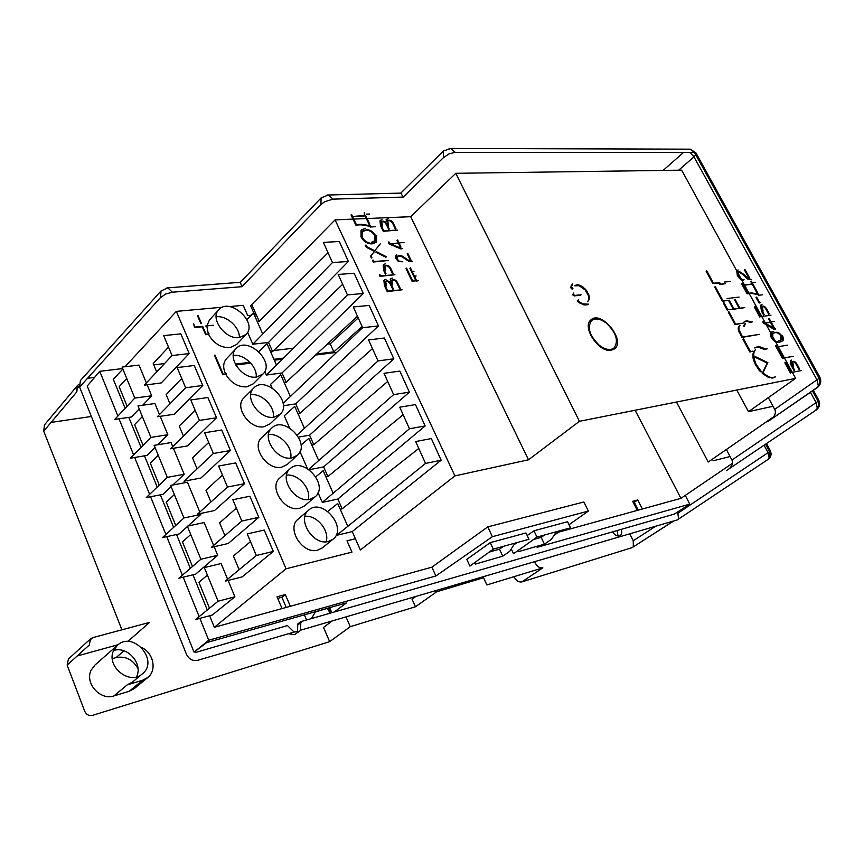 <?xml version="1.0" encoding="UTF-8"?>
<svg xmlns="http://www.w3.org/2000/svg" width="864" height="864" viewBox="0 0 864 864"><rect width="100%" height="100%" fill="white"/><g stroke="black" fill="none" stroke-linecap="round" stroke-linejoin="round"><path stroke-width="1.3" d="M611.172 350.222C598.806 352.998 581.386 326.549 591.062 319.777C601.484 309.982 626.292 340.934 614.401 348.916L611.172 350.222M606.539 323.266C600.545 318.762 595.609 317.812 591.732 320.425C586.883 327.272 589.41 335.556 599.292 345.276C605.232 349.682 610.103 350.633 613.926 348.127C618.862 341.269 616.399 332.975 606.539 323.266M737.888 275.033C739.757 278.23 741.82 279.785 744.077 279.709L743.504 280.152C741.258 280.228 739.195 278.662 737.316 275.476L737.888 275.033L737.348 270.292L738.18 269.989L736.776 270.734L737.316 275.476M744.984 269.46L749.693 278.024L749.131 278.456L744.422 269.892L744.984 269.46M748.116 278.489L751.302 279.428L747.554 278.932L748.116 278.489C744.206 274.579 741.193 272.246 739.087 271.512L738.45 271.739L738.223 275.573L737.878 272.182L738.515 271.955C740.632 272.678 743.645 275.011 747.554 278.932M747.695 293.393L747.122 293.825L741.668 283.846L742.23 283.414L747.695 293.393L751.54 292.928L758.441 294.052L759.078 295.218L762.318 294.829L759.078 295.218M751.345 281.135L752.004 282.344L751.432 282.776L750.773 281.567L751.345 281.135M753.008 282.528L755.417 282.269L753.008 282.528M759.121 303.091L756.054 297.508L756.626 297.076L759.694 302.67L760.579 302.551L759.694 302.67M753.527 355.774L752.933 356.206L753.138 353.29L755.438 349.715L754.121 351.626L753.527 355.774L767.837 362.621L762.847 372.989L769.003 376.931L771.865 377.622L775.386 376.931L774.338 377.395M753.905 358.841L753.311 359.262L752.965 357.534L753.559 357.102L756.032 364.327L761.551 371.876L760.331 371.65L760.936 371.228M750.438 351.572L752.63 351.205L749.844 351.994L750.438 351.572L743.504 338.742L742.91 339.174L749.844 351.994M765.18 349.088L767.254 348.743L764.586 349.51L765.18 349.088L763.538 348.17L758.905 346.766L754.574 347.965L758.311 347.188L764.586 349.51M742.543 336.971L759.424 334.357L741.96 337.403L742.543 336.971L739.033 329.821L738.893 327.229L739.94 325.62L739.357 326.052L738.31 327.672L738.439 330.253L741.96 337.403M744.444 326.106L745.34 323.428L743.85 326.538M739.908 308.178L744.8 307.541L739.336 308.61L739.908 308.178L735.134 299.398L734.562 299.84L739.336 308.61M735.631 324.205L743.537 323.071L735.048 324.637L735.631 324.205L728.773 311.526L728.19 311.958L735.048 324.637M750.751 322.034L752.566 321.775L750.168 322.466L750.751 322.034L749.714 321.527L746.831 320.879L744.012 322.045L747.155 321.365L750.168 322.466M733.979 308.945L738.828 308.318L733.406 309.388L733.979 308.945L729.205 300.132L728.622 300.564L733.406 309.388M727.24 310.187L723.33 302.972L723.902 302.53L727.812 309.755L732.812 309.107L727.812 309.755M727.088 298.544L739.109 297.086L727.088 298.544M723.017 300.888L728.028 300.272L722.444 301.331L723.017 300.888L715.284 286.6L714.712 287.042L722.444 301.331M724.55 282.042L730.566 281.394L724.55 282.042M720.554 284.191L725.436 283.662L719.982 284.634L720.554 284.191L719.669 282.56L713.459 283.23L706.687 270.702L706.115 271.156L712.886 283.673L719.096 283.003L719.982 284.634M579.096 301.698L578.513 302.184L577.757 301.309L578.329 299.7L578.988 301.622L582.908 303.869L588.524 304.171M588.708 300.413L587.542 301.633L589.108 299.506L589.162 296.006L585.684 289.418L579.712 285.206L576.364 284.936L574.7 285.811L579.128 285.692L585.101 289.904L588.222 295.164L588.762 297.756L588.125 300.899M572.918 288.598L572.335 289.084L572.918 288.598L571.352 286.967L572.735 283.856L570.791 287.086L572.335 289.084M581.116 294.764L574.776 295.434L573.264 294.332L573.566 293.058L572.681 294.829L574.204 295.92L580.532 295.25M759.856 317.11L754.412 307.152L754.985 306.72L760.439 316.688L770.958 315.209L760.439 316.688M762.059 310.727L764.143 314.539L763.571 314.96L761.486 311.159L762.059 310.727L761.108 304.895L761.983 304.571L760.525 305.327L761.486 311.159M764.111 322.758L763.528 323.179L762.815 321.883L763.398 321.451L764.111 322.758L775.786 328.957L774.403 329.497L774.986 329.076M769.079 318.276L770.278 320.458L769.694 320.89L768.496 318.708L769.079 318.276M771.844 321.775L774.371 321.408L771.844 321.775M781.844 341.345L779.49 342.176C776.736 343.159 774.004 341.647 771.325 337.64C769.921 334.778 769.91 332.996 771.282 332.294L773.723 331.452L771.865 331.873C770.494 332.575 770.515 334.357 771.908 337.219C774.598 341.226 777.319 342.738 780.084 341.755L782.438 340.934C783.821 340.168 783.799 338.375 782.363 335.556L781.769 335.977C783.216 338.785 783.238 340.578 781.844 341.345L782.438 340.934M782.514 358.549L775.537 345.784L776.131 345.373L783.108 358.128L793.519 356.27L783.108 358.128M777.816 346.766L787.417 345.157L777.816 346.766M790.409 372.978L784.836 362.783L785.43 362.372L791.003 372.568L801.371 370.57L791.003 372.568M792.493 366.26L794.632 370.148L794.038 370.559L791.899 366.671L792.493 366.26C790.798 363.355 790.484 361.303 791.543 360.115L790.949 360.526C789.89 361.714 790.204 363.766 791.899 366.671M818.359 385.96L817.009 379.933L693.965 156.859L695.768 154.796M696.179 153.338L694.451 152.41L455.198 152.334L449.053 153.889L443.372 157.68L443.362 151.049L400.777 193.104M688.522 149.159L690.217 149.17L694.451 152.41L818.435 376.931C820.433 381.445 819.763 385.128 816.426 387.979L817.279 387.612C820.865 384.674 821.675 381.1 819.709 376.92L818.435 376.931M747.122 293.825L750.967 293.36L757.868 294.484L758.506 295.65M757.868 294.484L758.441 294.052M752.933 354.694L753.538 354.272M753.138 353.29L753.732 352.868M753.527 352.058L754.121 351.626M754.099 351L754.693 350.579M752.933 356.206L767.232 363.042L762.242 373.41L768.398 377.352L773.744 377.806M772.556 378.043L773.161 377.622M771.26 378.043L771.865 377.622M769.867 377.806L770.472 377.395M768.398 377.352L769.003 376.931M766.876 376.661L767.48 376.25M765.331 375.764L765.925 375.354M763.776 374.674L764.37 374.263M762.242 373.41L762.847 372.989M767.232 363.042L767.837 362.621M753.311 359.262L755.438 364.748L760.331 371.65M758.938 370.062L759.542 369.641M757.642 368.356L758.246 367.934M756.475 366.574L757.069 366.152M755.438 364.748L756.032 364.327M754.553 362.902L755.147 362.47M753.84 361.055L754.434 360.634M762.944 348.592L763.538 348.17M761.335 347.89L761.929 347.468M759.78 347.414L760.374 346.993M758.311 347.188L758.905 346.766M756.94 347.209L757.523 346.777M755.687 347.468L756.281 347.036M739.444 332.77L740.038 332.338M739.184 332.251L739.768 331.819M738.752 331.247L739.336 330.815M738.439 330.253L739.033 329.821M738.266 329.314L738.85 328.882M738.223 328.45L738.806 328.018M738.31 327.672L738.893 327.229M738.536 327.002L739.12 326.57M738.893 326.452L739.476 326.02M743.969 325.523L744.563 325.091M744.271 324.659L744.854 324.227M744.725 323.957L745.308 323.525M749.131 321.959L749.714 321.527M748.116 321.592L748.699 321.16M747.155 321.365L747.738 320.944M746.248 321.311L746.831 320.879M745.405 321.397L745.988 320.965M744.66 321.646L745.243 321.214M719.096 283.003L719.669 282.56M712.886 283.673L713.459 283.23M578.405 302.108L578.988 301.622M578.038 301.752L578.621 301.266M577.757 301.309L578.329 300.823M577.595 300.866L578.178 300.38M577.595 300.467L578.178 299.981M588.524 299.992L589.108 299.506M588.74 298.933L589.324 298.447M588.762 297.756L589.334 297.27M588.578 296.492L589.162 296.006M588.222 295.164L588.794 294.678M587.671 293.814L588.254 293.328M586.958 292.464L587.542 291.978M586.094 291.146L586.678 290.66M585.101 289.904L585.684 289.418M584.01 288.76L584.582 288.274M582.833 287.744L583.416 287.258M581.612 286.88L582.185 286.394M580.37 286.189L580.943 285.703M579.128 285.692L579.712 285.206M577.94 285.39L578.513 284.904M576.817 285.304L577.39 284.818M575.791 285.433L576.364 284.936M574.884 285.768L575.456 285.282M571.936 288.976L572.519 288.49M571.525 288.716L572.108 288.22M571.169 288.338L571.741 287.842M570.899 287.896L571.482 287.41M570.769 287.453L571.352 286.967M570.791 287.086L571.374 286.589M570.802 287.021L571.385 286.524M571.104 285.995L571.676 285.509M571.558 285.109L572.13 284.612M578.513 302.184L583.578 304.765L587.941 304.657M586.98 304.949L587.563 304.463M585.922 305.057L586.505 304.582M584.777 305.003L585.36 304.517M583.578 304.765L584.161 304.279M582.325 304.355L582.908 303.869M581.051 303.782L581.634 303.296M579.776 303.059L580.36 302.573M574.204 295.92L574.776 295.434M572.681 294.829L573.264 294.332M763.528 323.179L774.403 329.497M79.607 387.05L160.477 297.594L161.05 290.93L80.395 380.581L79.607 387.05L186.462 654.318C188.957 659.167 192.596 661.198 197.359 660.409L294.095 632.081L299.549 631.217L300.607 630.18L677.311 519.901L767.362 459.875C770.105 457.574 770.645 454.486 768.971 450.619L765.58 444.269M511.272 548.932L513.54 553.738L536.954 537.084L570.532 527.828L567.562 521.716L533.952 530.809L527.191 535.54M493.29 549.115L528.973 539.287L525.96 532.969L490.255 542.635L466.808 559.375L469.908 566.082L493.29 549.115L490.255 542.635M772.297 418.489C775.289 415.217 776.099 412.214 774.716 409.46L768.334 397.634M94.576 377.406L87.534 378.27M752.252 284.256L743.342 285.25L752.825 283.824L752.252 284.256L757.004 292.928L757.577 292.496L752.825 283.824M766.984 311.105L767.567 310.673L769.295 313.826L768.712 314.248L766.984 311.105C765.396 307.8 763.798 306.266 762.199 306.515L761.562 306.742L762.577 311.483L763.15 311.062L762.134 306.32L761.562 306.742M770.483 322.315L765.007 323.114L771.055 321.883L770.483 322.315L773.647 328.093L774.23 327.672L771.055 321.883M780.991 336.096L781.585 335.675L781.52 339.563L778.81 340.718L780.937 339.984L780.991 336.096C778.896 333.18 776.704 332.111 774.414 332.899L772.222 333.644L772.135 337.554L772.729 337.133L772.805 333.223L772.222 333.644M797.332 366.368L797.936 365.958L799.697 369.176L799.103 369.587L797.332 366.368C795.701 362.988 794.092 361.454 792.526 361.778L791.964 361.984L792.99 366.962L793.584 366.552L792.558 361.573L791.964 361.984M443.372 157.68L403.186 197.154L400.799 193.05M400.043 242.806L404.017 242.568L400.043 242.806M401.522 248.476L402.732 248.4L401.004 248.983L401.522 248.476L389.632 243.421L388.886 241.855L388.379 242.374L389.124 243.929L401.004 248.983M397.57 239.933L398.239 241.315L397.732 241.834L397.062 240.44L397.57 239.933M407.711 253.282L410.983 260.096L410.465 260.593L407.203 253.789L407.711 253.282M412.603 261.295L412.096 261.803L412.603 261.295L409.147 260.69L402.214 256.09L399.611 255.452L397.753 256.036L397.256 258.79L397.235 256.543L399.103 255.96L401.706 256.597L408.629 261.187L412.096 261.803M398.941 261.047L402.797 261.781L398.423 261.554L398.941 261.047L396.382 258.044L395.971 256.068L396.652 254.621L395.464 256.576L395.874 258.552L398.423 261.554M356.324 224.521L355.817 225.05L351.065 214.974L351.562 214.445L356.324 224.521L361.562 224.284L370.483 225.763L371.045 226.94L375.462 226.724L371.045 226.94M364.284 212.706L364.36 214.456L364.284 212.706M366.152 214.164L369.425 214.034L366.152 214.164M376.142 235.948L376.034 242.384L372.157 243.864C367.492 244.048 363.766 241.704 360.99 236.833L361.033 230.342L365.548 228.312L361.541 229.824L361.487 236.304C364.273 241.186 367.999 243.529 372.665 243.346L376.542 241.866L376.639 235.429M371.034 255.69L371.887 257.483L371.38 258.001L370.526 256.208L375.019 250.841L366.811 246.748L365.969 244.966L365.461 245.484L366.304 247.266L374.512 251.359L370.526 256.208M380.268 243.875L375.019 250.376L380.268 243.875M376.369 251.64L386.392 256.748L385.873 257.256L375.862 252.158L376.369 251.64M373.788 261.511L388.174 260.507L373.27 262.03L373.788 261.511L373.054 259.967L372.546 260.485L373.27 262.03M384.188 269.924L386.024 273.823L385.506 274.331L383.67 270.443L383.746 264.449L385.592 263.747L383.227 264.967L383.67 270.443M380.56 275.864L394.934 274.72L380.041 276.372L380.56 275.864L379.825 274.309L379.307 274.817L380.041 276.372M387.742 291.082L402.095 289.796L387.223 291.589L387.742 291.082L384.923 285.098L384.437 279.99L386.003 279.385L383.918 280.508L384.404 285.606L387.223 291.589M390.15 279.245L392.353 278.089L390.668 278.737L390.388 281.75L390.668 278.737M383.746 230.785L397.742 230.083L383.249 231.304L383.746 230.785L381.013 225.05L380.484 220.277L382.072 219.694L379.976 220.795L380.506 225.569L383.249 231.304M386.046 219.834L388.271 218.689L386.554 219.316L385.841 222.599L386.554 219.316M412.247 271.642L413.964 271.501L411.728 272.138L412.247 271.642L410.432 267.851L409.914 268.358L411.728 272.138M412.744 281.059L414.493 280.919L412.225 281.567L412.744 281.059L406.544 268.099L406.026 268.607L412.225 281.567M416.599 280.735L418.327 280.595L416.081 281.232L416.599 280.735L414.774 276.912L414.245 277.409L416.081 281.232M414.385 276.113L416.113 275.972L413.867 276.61L414.385 276.113L412.56 272.29L412.042 272.797L413.867 276.61M678.553 519.08L677.754 511.888M300.607 630.18L300.823 621.637L621.108 529.394C622.123 532.278 621.832 534.341 620.233 535.604C617.641 536.717 615.071 535.475 612.533 531.857M621.108 529.394L674.363 514.091L689.753 504.122L537.127 547.312L539.622 545.54M816.318 409.903L726.322 470.696L816.318 409.903C819.688 407.182 820.454 403.855 818.64 399.935L817.43 399.978L812.462 390.938M729.518 468.526C732.402 465.512 733.212 462.704 731.959 460.102L726.386 449.496M817.333 408.413L816.113 402.624L817.992 401.209M816.426 387.979L768.56 421.07L817.279 387.612M117.893 416.059L99.749 371.304L87.232 386.078L194.044 652.136L206.636 642.611L346.367 602.932L334.606 611.734M294.095 632.081L287.453 625.558L195.61 652.471L195.329 651.769M536.954 537.084L533.952 530.809M517.223 542.516L513.832 544.892M327.067 195.026L328.406 195.005L321.149 197.856L240.354 282.28L241.866 286.762L320.9 204.584L324.626 201.755L332.986 199.13L403.153 197.089M166.903 287.917L167.832 287.852L172.368 292.205L165.704 294.03L160.477 297.594M321.149 197.856L320.9 204.584M767.567 310.673C765.968 307.368 764.37 305.845 762.782 306.083L762.134 306.32M781.585 335.675C779.49 332.759 777.287 331.7 774.997 332.478L772.805 333.223M797.936 365.958C796.295 362.578 794.686 361.044 793.12 361.368L792.558 361.573M355.817 225.05L361.066 224.813L369.976 226.282L370.537 227.459M288.49 633.722L294.376 634.684L299.549 631.217M301.158 622.404L297.734 625.007L297.594 632.156M297.734 625.007L297.41 624.24L300.823 621.637M346 616.896L350.276 626.67L415.465 606.766L412.031 599.173L415.854 596.441M436.028 591.98L483.527 577.746L486.896 584.939L542.862 567.853C539.287 568.253 536.555 566.19 534.654 561.665M533.52 539.525L541.156 537.365L544.622 534.967M489.229 552.064L499.457 549.169L503.539 546.296M492.361 536.684L588.341 511.078L583.87 501.973L487.76 526.889L492.361 536.684L435.877 575.964L208.742 640.235L194.044 652.136M588.341 511.078L569.03 524.74M560.92 530.474L554.062 535.334M617.458 537.43L614.369 538.326M618.019 536.047L617.252 530.896L618.322 530.194M685.282 495.396L689.753 504.122M358.225 317.93L330.21 343.807L333.871 351.842L362.102 326.549M99.749 371.304L122.677 368.572M153.738 364.856L164.538 363.571M273.683 350.546L293.544 348.181M327.305 344.153L330.21 343.807M678.294 512.957L769.468 451.71M770.321 450.695L768.971 450.619M264.794 371.466L266.371 375.052L282.031 372.956L363.312 293.479L354.143 273.24L338.234 274.45L347.425 294.905L276.48 365.062L267.019 343.667L258.844 351.605M283.37 405.767L295.715 403.877L378.454 325.922L369.166 305.413L353.3 306.958L362.621 327.694L290.369 396.479L280.789 374.814L270.497 384.437L271.987 387.828M298.534 437.108L309.571 435.186L393.811 358.808L384.394 338.018L368.572 339.919L378.022 360.925L304.441 428.317L294.732 406.361L284.267 415.789L289.559 427.864M309.226 469.714L323.611 466.906L409.374 392.148L399.827 371.077L384.048 373.324L393.628 394.621L318.708 460.566L308.869 438.329L301.028 445.1M318.049 492.739L322.304 502.405L337.824 499.036L425.142 425.941L415.465 404.59L399.751 407.192L409.46 428.782L333.148 493.247L323.19 470.707L315.846 476.798M336.398 534.524L336.744 535.302L352.231 531.587L441.148 460.21L431.33 438.566L415.67 441.547L425.52 463.428L347.792 526.36L337.694 503.518L327.812 511.38M247.612 332.338L252.828 344.218L268.52 342.425L348.365 261.479L339.325 241.499L323.374 242.384L332.446 262.57L262.764 334.033L253.422 312.908L246.845 319.529M223.258 374.285L226.325 373.885L222.815 374.738L223.258 374.285L214.952 354.985L214.52 355.46L222.815 374.738M197.921 315.284L201.312 323.147L200.88 323.622L197.5 315.76L197.921 315.284M205.74 325.998L213.376 325.231L205.74 325.998M206.096 334.26L209.164 333.936L205.664 334.735L206.096 334.26L202.673 326.311L194.962 327.089L193.601 323.903L194.54 327.564L202.241 326.786L205.664 334.735M256.64 377.017C242.525 379.75 226.4 357.426 236.077 348.602C247.45 335.513 275.756 362.362 262.969 374.026L256.64 377.017M274.158 417.107C259.783 420.271 243.464 396.943 253.757 388.022C265.702 374.965 293.414 402.689 280.076 414.277L274.158 417.107M291.956 457.855C277.322 461.495 260.82 437.076 271.76 428.058C284.288 415.087 311.342 443.761 297.443 455.209L291.956 457.855M310.068 499.284C295.153 503.442 278.446 477.814 290.088 468.742C303.21 455.879 329.551 485.568 315.068 496.865L310.068 499.284M328.471 541.426C313.265 546.113 296.384 519.188 308.75 510.084C322.466 497.383 348.03 528.142 332.975 539.233L328.471 541.426M239.404 337.576C225.536 339.898 209.606 318.503 218.7 309.809C229.522 296.698 258.358 322.726 246.121 334.444L239.404 337.576M177.142 367.578L185.641 387.763L157.367 416.75L174.323 414.234L202.759 385.463L194.26 365.483L177.142 367.578M190.782 399.956L199.411 420.412L170.597 448.772L187.531 445.921L216.497 417.776L207.889 397.526L190.782 399.956M204.617 432.767L213.354 453.503L184 481.216L200.923 478.03L230.418 450.511L221.692 430.002L204.617 432.767M218.635 466.02L227.491 487.037L197.586 514.08L214.477 510.559L244.523 483.7L235.688 462.91L218.635 466.02M232.837 499.727L241.812 521.035L211.345 547.387L228.215 543.51L258.822 517.32L249.858 496.249L232.837 499.727M247.234 533.898L256.338 555.498L225.288 581.137L242.136 576.904L273.316 551.416L264.233 530.053L247.234 533.898M159.484 414.58L154.904 403.52L137.992 405.907L150.908 437.411L130.378 458.201L147.15 455.36L155.045 447.466M172.746 446.656L171.061 442.573L154.17 445.349L167.303 477.36L146.286 497.578L163.048 494.338L171.115 486.67M199.822 512.06L187.477 482.242L170.608 485.438L183.956 517.968L162.464 537.57L179.194 533.93L187.456 526.489M213.624 545.411L204.163 522.569L187.326 526.176L200.891 559.246L178.891 578.221L195.61 574.16L217.706 555.293L214.164 546.739M227.61 579.226L221.119 563.544L204.314 567.583L218.106 601.204L195.599 619.52L212.285 615.038L234.889 596.808L228.107 580.424M146.383 382.925L138.996 365.083L122.072 367.081L134.784 398.088L114.707 419.45L131.49 416.988L139.212 408.888M163.674 335.621L172.066 355.547L144.299 385.15L161.276 382.936L189.194 353.57L180.814 333.85L163.674 335.621M208.742 640.235L199.876 618.376M199.163 616.615L183.19 577.174M182.39 575.208L166.752 536.641M165.877 534.46L150.584 496.746M149.623 494.37L134.676 457.477M133.628 454.907L119.016 418.824M400.475 247.558L398.477 243.378L391.284 243.799L398.984 242.87L400.982 247.05L400.475 247.558M365.072 215.957L352.955 216.443L365.569 215.428L365.072 215.957L369.23 224.705L369.727 224.186L365.569 215.428M374.976 235.991L375.484 235.472L375.408 240.538L371.434 242.341L374.9 241.056L374.976 235.991C372.6 231.952 369.522 230.083 365.764 230.353L362.21 231.638L362.135 236.725L362.21 231.638M391.003 270.562L391.522 270.054L393.055 273.272L392.537 273.78L391.003 270.562C389.696 267.192 387.947 265.604 385.765 265.799L384.448 266.296L385.042 270.81L385.56 270.292L384.955 265.777L384.448 266.296M390.992 285.52L391.511 285.012L393.379 288.954L392.861 289.451L390.992 285.52C389.502 282.474 387.914 281.113 386.219 281.448L385.128 281.848L385.949 286.308L386.467 285.8L385.646 281.34L385.128 281.848M397.818 284.904L398.336 284.407L400.216 288.349L399.686 288.846L397.818 284.904C396.5 281.513 394.751 279.925 392.569 280.141L391.284 280.616L392.051 285.217L392.569 284.71L391.802 280.109L391.284 280.616M386.932 225.709L387.439 225.202L389.243 228.982L388.746 229.5L386.932 225.709C385.484 222.782 383.94 221.454 382.288 221.702L381.175 222.08L382.007 226.282L382.514 225.763L381.683 221.562L381.175 222.08M393.595 225.374L394.092 224.867L395.917 228.647L395.41 229.165L393.595 225.374C392.31 222.134 390.604 220.568 388.476 220.698L387.18 221.141L387.968 225.461L388.465 224.942L387.677 220.622L387.18 221.141M79.045 384.221L77.501 385.484L76.81 391.867L43.718 431.147L44.474 424.883L77.501 385.484M415.465 606.766L436.115 592.186L435.445 590.706M633.301 502.567L634.295 502.297L638.237 510.138M286.2 607.424L281.902 597.251L277.711 598.385M541.156 537.365L544.439 544.147L551.426 539.363L556.416 531.716M518.152 550.454L518.692 551.578L544.439 544.147M499.457 549.169L502.772 556.178L509.771 551.297L514.944 543.154M474.746 562.572L475.438 564.062L502.772 556.178M487.76 526.889L431.881 567.173L214.337 627.286L209.639 615.751M431.881 567.173L435.877 575.964M235.278 364.122L249.977 362.297M273.931 359.305L283.5 358.117M316.699 353.981L333.871 351.842M207.295 610.006L192.953 574.808M190.328 568.361L176.537 534.514M173.632 527.386L160.38 494.845M157.216 487.069L144.482 455.814M141.048 447.39L128.822 417.377M125.15 408.348L113.324 379.318L122.861 369.025M637.772 499.964L642.395 508.993L637.297 510.397L632.675 501.325L637.772 499.964L634.295 502.297M342.652 284.278L272.581 351.605L270.637 351.842M363.312 293.479L347.425 294.905M266.371 375.052L276.48 365.062M357.469 316.235L286.146 382.255L284.202 382.525M378.454 325.922L362.621 327.694M283.154 403.358L290.369 396.479M372.481 348.624L299.884 413.294L297.94 413.608M393.811 358.808L378.022 360.925M297.194 434.959L304.441 428.317M387.709 381.445L313.794 444.733L311.85 445.079M409.374 392.148L393.628 394.621M308.718 469.357L318.708 460.566M403.142 414.72L327.888 476.572L325.955 476.96M425.142 425.941L409.46 428.782M322.304 502.405L333.148 493.247M418.781 448.448L342.155 508.831L340.232 509.263M441.148 460.21L425.52 463.428M336.744 535.302L347.792 526.36M328.028 252.752L259.189 321.343L257.234 321.538M348.365 261.479L332.446 262.57M252.828 344.218L262.764 334.033M300.013 451.645L307.433 468.558M225.785 374.36C231.098 383.076 238.14 387.245 246.899 386.856L253.217 383.843L262.969 374.026M256.187 377.071C257.461 366.563 243.918 353.765 233.269 355.46M236.077 348.602L226.53 358.679C223.106 362.675 222.793 367.772 225.59 373.982M253.757 388.022L243.983 397.829C233.69 406.771 249.847 429.905 264.179 426.676L270.097 423.824L280.076 414.277M273.305 417.215C275.141 406.501 261.619 393.012 250.711 394.718M271.76 428.058L261.749 437.584C250.808 446.612 267.149 470.837 281.75 467.143L287.226 464.486L297.443 455.209M290.682 458.028C293.09 447.131 279.644 432.918 268.466 434.603M290.088 468.742L279.839 477.986C268.196 487.069 284.72 512.482 299.614 508.28L304.603 505.85L315.068 496.865M308.297 499.543C311.31 488.473 297.994 473.515 286.556 475.135M308.75 510.084L298.253 519.026C285.887 528.142 302.584 554.85 317.768 550.12L322.261 547.916L332.975 539.233M326.182 541.76C329.789 530.561 316.678 514.825 304.981 516.326M208.537 334.433C213.689 343.408 220.817 347.825 229.889 347.674L236.596 344.52L246.121 334.444M239.306 337.586C240.03 327.316 226.541 315.166 216.151 316.818M218.7 309.809L209.38 320.134L206.885 325.89M206.842 326.322L208.354 334.022M181.732 378.475L166.147 394.621L169.981 403.823M202.759 385.463L185.641 387.763M195.124 410.249L179.258 426.071L183.449 436.115M216.497 417.776L199.411 420.412M208.688 442.444L192.532 457.92L197.089 468.85M230.418 450.511L213.354 453.503M222.437 475.07L205.988 490.18L210.924 502.016M244.523 483.7L227.491 487.037M236.369 508.118L219.607 522.871L224.932 535.637M258.822 517.32L241.812 521.035M250.495 541.62L233.42 555.984L239.134 569.7M273.316 551.416L256.338 555.498M142.355 416.556L134.6 424.613L143.068 445.36M157.756 444.766L167.81 434.711L160.196 416.329M167.81 434.711L150.908 437.411M158.231 455.263L150.304 463.104L159.268 485.093M172.865 485.006L184.172 474.26L173.426 448.297M184.172 474.26L167.303 477.36M174.366 494.575L166.255 502.211L175.748 525.463M187.952 526.036L200.804 514.447L200.416 513.497M200.804 514.447L183.956 517.968M190.75 534.535L182.455 541.922L192.488 566.492M217.706 555.293L200.891 559.246M207.403 575.122L198.925 582.282L209.498 608.213M234.889 596.808L218.106 601.204M126.727 378.443L119.146 386.716L127.116 406.253M142.679 405.248L151.697 395.788L147.139 384.772M151.697 395.788L134.784 398.088M168.512 347.101L153.209 363.582L156.686 371.941M189.194 353.57L172.066 355.547M375.484 235.472C373.097 231.433 370.03 229.554 366.271 229.835L362.718 231.12M391.522 270.054C390.215 266.684 388.465 265.097 386.284 265.291L384.955 265.777M391.511 285.012C390.02 281.966 388.433 280.606 386.737 280.94L385.646 281.34M398.336 284.407C397.019 281.016 395.269 279.418 393.088 279.634L391.802 280.109M387.439 225.202C385.992 222.275 384.437 220.936 382.784 221.184L381.683 221.562M394.092 224.867C392.807 221.616 391.111 220.05 388.984 220.18L387.677 220.622M51.073 422.42L91.368 416.47M121.91 629.813L43.718 431.147M127.732 641.509L149.569 622.393L92.707 637.654L90.558 638.82L89.316 644.998L67.154 665.096L84.715 711.277C86.411 714.712 89.003 716.072 92.513 715.381L329.67 641.66L350.276 626.67M514.026 576.655C516.035 580.64 518.648 582.39 521.856 581.915L632.135 547.625L673.531 521.014M655.668 526.241L633.247 540.756L633.312 546.88M673.866 520.916L632.135 547.625M633.247 540.756L629.78 533.822M635.126 410.249L680.94 498.344L732.488 463.298M344.671 604.195L344.369 603.504M331.765 612.576L329.638 607.684M315.846 611.604L315.23 611.777M332.284 620.903L323.514 627.426L329.67 641.66M290.336 606.28L285.293 594.562L281.902 597.251M285.293 594.562L277.02 596.776L282.074 608.569M336.69 352.382L315.565 355.028M282.431 359.176L274.32 360.191M250.765 363.139L235.753 365.018M251.057 315.284L247.752 315.608L243.227 305.327L229.338 306.58M222.631 307.184L176.332 311.375L286.049 568.793L351.983 552.118L346.993 540.799L355.396 538.747L360.374 549.99L454.928 475.891L528.498 459.799L579.442 421.308L795.614 378.367L792.45 372.578M124.988 366.746L176.332 311.375M214.337 627.286L286.049 568.793M713.286 460.771L730.08 456.516L713.275 460.771L712.411 459.162L713.286 460.771M676.458 402.03L708.242 462.046L773.842 416.675M254.707 314.939L250.603 305.78L251.759 304.56L256.284 314.777L254.329 314.971M256.284 314.777L259.189 321.343M268.52 342.425L272.581 351.605M282.031 372.956L286.146 382.255M295.715 403.877L299.884 413.294M309.571 435.186L313.794 444.733M323.611 466.906L327.888 476.572M337.824 499.036L342.155 508.831M352.231 531.587L360.374 549.99M251.759 304.56L335.07 219.866L454.928 475.891M90.558 638.82L68.429 658.994L67.154 665.096M77.166 656.003L118.109 644.706M117.439 645.257L94.9 665.096L91.141 670.172C84.467 683.014 100.278 700.855 113.929 695.92L129.244 691.265L134.298 688.576L147.733 677.538L142.646 680.227L127.246 684.839L132.516 682.042L142.268 673.942C129.578 685.778 105.57 666.112 113.67 650.387L117.439 645.257C133.229 630.342 159.516 660.744 142.268 673.942M137.992 668.65C132.872 659.545 125.572 655.862 116.089 657.59L112.331 658.649M304.387 614.855L306.58 619.952M330.707 612.878L328.579 607.986M311.483 618.516L315.328 611.993L327.78 608.213M347.015 540.832L355.342 538.79M736.754 390.064L748.494 411.653L772.999 406.285M736.722 270.778L681.653 170.165L455.782 173.308L579.442 421.308M367.049 218.527L410.713 216.691L455.782 173.308M366.314 218.56L353.754 219.089M353.02 219.11L335.07 219.866M410.713 216.691L528.498 459.799M136.501 676.879C143.316 664.027 127.721 645.872 113.821 650.462L113.519 650.722M141.642 647.525C153.5 652.849 157.162 670.41 147.733 677.538M330.145 613.04L327.402 608.494M748.494 411.653L795.614 378.367M792.299 372.308L784.566 358.182M784.415 357.901L778.442 346.982M778.28 346.691L775.656 341.896M775.116 340.913L772.016 335.254M771.563 334.422L770.915 333.245M770.71 332.856L766.292 324.788M765.677 323.665L765.342 323.06M765.266 322.92L761.929 316.818M761.756 316.505L749.207 293.576M749.012 293.231L744.574 285.12M744.379 284.764L741.701 279.86M741.118 278.813L738.072 273.229M737.64 272.452L736.862 271.026M774.684 409.396L819.061 378.335M819.871 377.212L695.887 152.809L690.217 149.17L450.727 148.468L455.198 152.334M449.118 148.435L450.727 148.468L443.362 151.049M738.515 271.955L739.087 271.512M750.967 293.36L751.54 292.928M771.325 337.64L771.908 337.219M779.49 342.176L780.084 341.755M677.311 519.901L767.362 459.875M678.65 170.208L693.965 156.859L690.196 152.41M663.12 170.424L683.564 152.41M764.1 445.273L768.074 452.714L769.122 457.931M731.927 460.048L816.113 402.624L810.464 392.332M815.562 410.227C818.672 407.603 819.288 404.19 817.43 399.978M241.834 286.708L172.368 292.205M400.939 193.093L328.406 195.005L332.986 199.13M762.199 306.515L762.782 306.083M774.414 332.899L774.997 332.478M792.526 361.778L793.12 361.368M818.77 400.172L813.359 390.334M637.297 510.397L558.533 532.17M680.94 498.344L642.395 508.993M76.27 389.588L79.272 386.024M521.856 581.915L542.862 567.853M89.208 640.84L92.707 637.654M127.246 684.839L113.929 695.92M129.244 691.265L142.646 680.227M123.908 650.797L116.089 657.59M736.776 270.734L737.348 270.292M737.878 272.182L738.45 271.739M760.525 305.327L761.108 304.895M771.282 332.294L771.865 331.873M790.949 360.526L791.543 360.115M161.05 290.93L167.832 287.852L240.343 282.301M781.52 339.563L780.937 339.984M768.042 459.572C771.109 457.132 771.833 454.118 770.234 450.522L766.541 443.621"/></g></svg>
